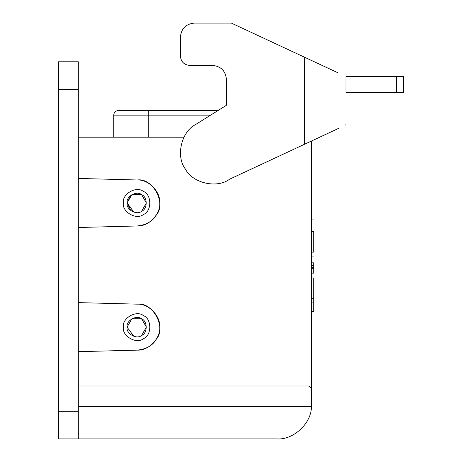 <?xml version="1.0" encoding="UTF-8"?>
<svg xmlns="http://www.w3.org/2000/svg" width="462" height="462" viewBox="0 0 462 462"><rect width="100%" height="100%" fill="white"/><g stroke="black" fill="none" stroke-linecap="round" stroke-linejoin="round"><path stroke-width="0.69" d="M78.315 386.013L307.848 386.013C310.452 386.013 311.659 388.299 311.48 392.891L311.48 311.729L313.779 311.729L313.779 277.968L311.48 277.968L311.48 273.158L313.779 273.158L313.779 268.307L311.48 268.307M313.779 268.307L313.779 265.396L311.48 265.396M313.779 265.396L313.779 262.832C313.779 255.238 313.779 255.238 313.779 262.832L311.48 262.832M313.779 273.158L311.48 273.158M313.779 256.941L311.48 256.941L311.48 252.137L313.779 252.137L313.779 231.387C313.779 215.171 313.779 215.171 313.779 231.387L311.48 231.387M313.779 298.718L311.48 298.718M130.971 210.736L127.062 202.974L130.971 195.212M339.206 128.095L304.585 144.236L304.585 57.242L231.37 23.1L194.207 23.1C185.886 23.978 181.289 28.575 180.411 36.896L180.411 56.214C180.994 61.758 184.061 64.824 189.611 65.408L212.607 65.408C220.923 66.285 225.525 70.888 226.403 79.204L226.403 105.29L195.547 124.567C181.277 131.791 175.641 156.185 185.302 168.93C192.521 183.2 216.921 188.831 229.666 179.169L334.707 130.197M189.611 65.408C184.061 64.824 180.994 61.758 180.411 56.214L180.411 36.896C181.289 28.575 185.886 23.978 194.207 23.1L231.37 23.1M403.459 92.637L345.974 92.637L345.974 76.542L403.459 76.542L403.459 92.637M212.607 65.408C220.923 66.285 225.525 70.888 226.403 79.204L226.403 105.29L218 110.539L148.221 110.539L148.221 115.136L113.727 115.136L113.727 137.208M338.057 72.846L304.585 57.242L337.658 72.655M304.585 57.242L337.306 72.494M345.974 76.542L345.974 92.637M345.974 124.37L345.668 125.075M78.315 406.71L311.405 406.71L311.48 392.891L311.405 406.71C311.579 423.4 293.07 440.246 276.992 438.9L58.541 438.9L58.541 411.307L78.315 411.307L78.315 438.9M313.779 219.063L311.48 219.063L311.48 141.014L311.48 392.891C311.659 388.299 310.452 386.013 307.848 386.013M78.315 351.68L137.324 350.132C148.539 350.808 160.684 338.34 159.719 327.148C160.684 315.956 148.539 303.488 137.324 304.158L78.315 302.616L78.315 411.307M141.551 335.51L146.379 327.148L141.551 318.78L131.895 318.78L127.062 327.148L133.928 336.388M127.062 327.148C125.907 320.703 136.55 314.553 141.551 318.78C147.713 321.003 147.713 333.293 141.551 335.51C136.55 339.737 125.907 333.593 127.062 327.148M123.383 327.148C121.783 318.243 136.481 309.759 143.393 315.598C151.9 318.659 151.9 335.631 143.393 338.698C136.481 344.531 121.783 336.047 123.383 327.148M137.324 350.132C146.437 349.11 152.772 345.455 156.329 339.16C166.701 327.518 152.737 301.802 137.324 304.158M141.551 211.342L146.379 202.974L141.551 194.612L131.895 194.612L127.062 202.974L133.928 212.22M127.062 202.974C125.907 196.529 136.55 190.384 141.551 194.612C147.713 196.829 147.713 209.119 141.551 211.342C136.55 215.563 125.907 209.419 127.062 202.974M123.383 202.974C121.783 194.075 136.481 185.585 143.393 191.424C151.9 194.49 151.9 211.463 143.393 214.524C136.481 220.362 121.783 211.873 123.383 202.974M78.315 227.506L137.324 225.964C148.539 226.634 160.684 214.166 159.719 202.974C160.684 191.782 148.539 179.314 137.324 179.989L78.315 178.442L78.315 302.616M137.324 225.964C146.437 224.942 152.772 221.281 156.329 214.992C166.701 203.349 152.737 177.633 137.324 179.989M78.315 137.208L183.945 137.208M78.315 89.38L58.541 89.38L58.541 61.787L78.315 61.787L78.315 178.442M58.541 89.38L58.541 411.307M113.727 115.136C114.022 112.364 115.552 110.828 118.324 110.539L148.221 110.539M313.779 267.267L311.48 267.267M396.644 92.637L396.644 76.542M276.992 157.103L276.992 386.013M210.643 115.136L148.221 115.136L148.221 137.208M313.779 302.073L311.48 302.073"/></g></svg>

